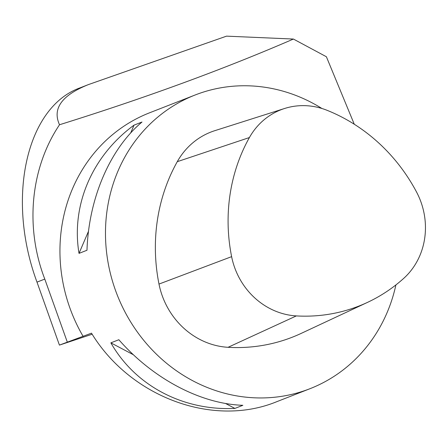 <?xml version="1.0" encoding="UTF-8"?>
<svg xmlns="http://www.w3.org/2000/svg" width="447" height="447" viewBox="0 0 447 447"><rect width="100%" height="100%" fill="white"/><g stroke="black" fill="none" stroke-linecap="round" stroke-linejoin="round"><path stroke-width="0.67" d="M92.166 334.227L59.423 345.106L36.995 282.13C5.967 198.367 26.272 106.978 80.169 87.813L88.433 84.584C61.787 95.245 52.148 108.632 59.518 124.747C145.431 97.932 223.399 69.363 293.411 39.051L226.54 36.146L88.433 84.584M395.902 284.929A157.685 145.364 -111.4 0 1 309.944 388.717L276.743 401.697C213.113 427.818 130.468 397.238 91.49 333.16L59.423 345.106M354.275 124.244L326.388 56.747L293.411 39.051M67.285 342.033L44.789 279.084C24.836 227.406 30.396 168.106 59.518 124.747M83.142 336.418A157.685 145.364 -111.4 0 1 149.594 112.795L195.127 94.999A157.685 145.364 -111.4 0 1 199.647 93.322A157.685 145.364 -111.4 0 1 321.901 108.481M309.944 388.717A157.685 145.364 -111.4 0 1 117.153 294.785A157.685 145.364 -111.4 0 1 195.127 94.999M242.861 405.3L234.893 408.418C182.929 410.905 135.229 385.688 110.873 342.849L118.841 339.731C153.008 378.738 200.709 403.959 242.861 405.3M86.981 250.259L79.013 253.376C70.972 205.229 92.132 155.908 134.027 125.143L141.995 122.031C109.906 148.957 88.746 198.278 86.981 250.259M234.893 408.418L225.512 403.457M133.396 354.756L110.873 342.849M79.013 253.376L88.517 231.228M130.669 132.971L134.027 125.143M296.339 315.912A171.849 158.422 68.6 0 0 367.551 302.356A171.849 158.422 68.6 0 0 403.596 278.481A70.933 65.391 68.6 0 0 416.52 191.975A171.849 158.422 68.6 0 0 327.053 110.303A70.933 65.391 68.6 0 0 284.622 108.481A70.933 65.391 68.6 0 0 249.409 137.547A171.849 158.422 68.6 0 0 231.619 256.651A70.933 65.391 68.6 0 0 296.339 315.912L228.048 347.308A176.604 162.803 68.6 0 0 301.228 333.378L367.551 302.356M284.622 108.481L214.845 130.664A75.688 69.771 68.6 0 0 177.275 161.674A176.604 162.803 68.6 0 0 158.992 284.074A75.688 69.771 68.6 0 0 228.048 347.308M36.995 282.13L44.789 279.084M249.409 137.547L177.275 161.674M231.619 256.651L158.992 284.074"/></g></svg>
